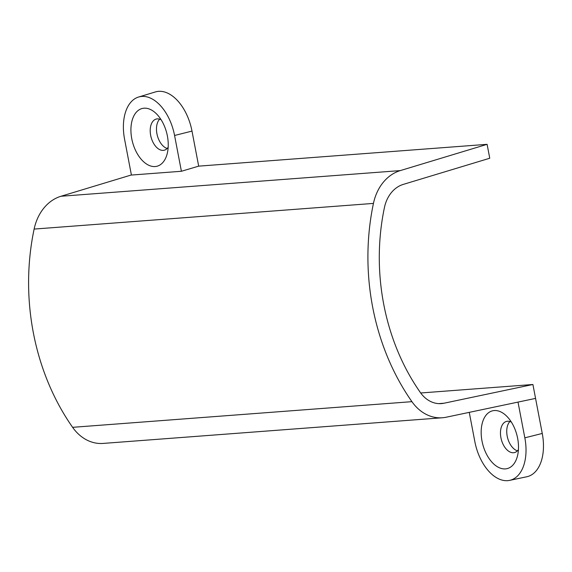 <?xml version="1.0" encoding="UTF-8"?>
<svg xmlns="http://www.w3.org/2000/svg" width="572" height="572" viewBox="0 0 572 572"><rect width="100%" height="100%" fill="white"/><g stroke="black" fill="none" stroke-linecap="round" stroke-linejoin="round"><path stroke-width="0.86" d="M505.398 468.897A29.808 17.689 -104.4 0 0 517.467 455.998A29.808 17.689 -104.4 0 0 507.471 416.981A29.808 17.689 -104.4 0 0 494.272 410.546A29.808 17.689 -104.4 0 0 482.017 441.069A29.808 17.689 -104.4 0 0 505.398 468.897M511.389 422.136A16.087 9.545 -104.4 0 0 507.528 421.235A16.087 9.545 -104.4 0 0 506.542 421.4A16.087 9.545 -104.4 0 0 501.086 438.531A16.087 9.545 -104.4 0 0 513.534 452.731A16.087 9.545 -104.4 0 0 514.521 452.566A16.087 9.545 -104.4 0 0 518.425 449.592M469.262 412.362L474.839 441.613A41.82 24.818 -104.4 0 0 507.643 480.659A41.82 24.818 -104.4 0 0 509.588 480.38A41.82 24.818 -104.4 0 0 524.831 437.83L518.01 402.095M509.588 480.38L526.74 476.776A42.578 25.268 -104.4 0 0 542.256 433.454L535.564 398.398L446.231 417.21A45.417 36.358 -94.3 0 1 442.421 417.76A45.417 36.358 -94.3 0 1 411.926 401.666A213.857 171.185 -94.3 0 1 373.444 203.41A47.755 38.224 -94.3 0 1 400.286 170.599L487.101 144.33L489.754 158.237L403.317 184.384A33.562 26.863 85.7 0 0 384.456 207.443A199.657 159.824 85.7 0 0 420.384 392.542A31.224 24.996 85.7 0 0 441.348 403.603A31.224 24.996 85.7 0 0 443.972 403.231L532.911 384.498L535.564 398.398M155.141 166.545A29.808 17.689 -104.4 0 0 167.21 153.639A29.808 17.689 -104.4 0 0 157.214 114.622A29.808 17.689 -104.4 0 0 144.015 108.194A29.808 17.689 -104.4 0 0 131.767 138.717A29.808 17.689 -104.4 0 0 155.141 166.545M161.132 119.777A16.087 9.545 -104.4 0 0 157.271 118.883A16.087 9.545 -104.4 0 0 156.285 119.047A16.087 9.545 -104.4 0 0 150.829 136.179A16.087 9.545 -104.4 0 0 163.277 150.372A16.087 9.545 -104.4 0 0 164.271 150.207A16.087 9.545 -104.4 0 0 168.168 147.233M181.403 171.271L174.574 135.478A41.82 24.818 -104.4 0 0 141.77 96.432A41.82 24.818 -104.4 0 0 138.581 97.025A41.82 24.818 -104.4 0 0 124.582 139.261L131.41 175.053L181.403 171.271L198.684 166.145L487.101 144.33M198.684 166.145L191.999 131.095A42.578 25.268 -104.4 0 0 158.594 91.341A42.578 25.268 -104.4 0 0 155.355 91.949L138.581 97.025M442.421 417.76L103.103 443.422A45.417 36.358 -94.3 0 1 72.615 427.327A213.857 171.185 -94.3 0 1 34.127 229.072A47.755 38.224 -94.3 0 1 60.968 196.26L131.396 174.953M509.909 421.521A16.087 9.545 -104.4 0 0 507.557 437.744A16.087 9.545 -104.4 0 0 517.424 450.836M420.706 392.985L532.911 384.498M159.66 119.162A16.087 9.545 -104.4 0 0 157.3 135.392A16.087 9.545 -104.4 0 0 167.167 148.484M524.831 437.83L542.256 433.454M60.968 196.26L400.286 170.599M438.703 403.632L443.972 403.231M34.127 229.072L373.444 203.41M72.615 427.327L411.926 401.666M174.574 135.478L191.999 131.095"/></g></svg>
